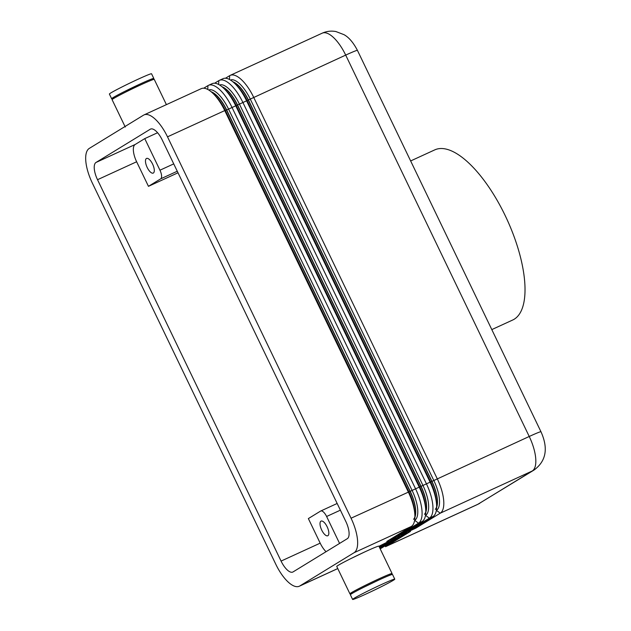 <?xml version="1.0" encoding="UTF-8"?>
<svg xmlns="http://www.w3.org/2000/svg" width="631" height="631" viewBox="0 0 631 631"><rect width="100%" height="100%" fill="white"/><g stroke="black" fill="none" stroke-linecap="round" stroke-linejoin="round"><path stroke-width="0.95" d="M143.963 114.937A31.187 12.234 65.4 0 1 167.507 136.832L224.754 110.575A31.187 12.234 -114.6 0 0 214.761 95.249A31.187 12.234 -114.6 0 0 201.21 88.679M203.726 88.206L207.938 85.627A31.187 12.234 65.4 0 1 231.948 107.278L415.49 488.654A31.187 12.234 65.4 0 1 418.503 523.162L394.012 538.172L386.819 541.469L411.317 526.459A31.187 12.234 -114.6 0 0 414.882 515.29A31.187 12.234 -114.6 0 0 408.296 491.951L224.754 110.575L226.521 110.039A25.989 10.199 -114.6 0 0 211.424 91.992M216.346 96.843A27.03 10.609 65.4 0 1 225.362 110.512L408.912 491.888L351.049 518.209A31.187 12.234 65.4 0 1 354.07 552.717L411.317 526.459M326.046 551.707A15.594 6.121 65.4 0 1 320.185 543.149L281.071 561.085A15.594 6.121 -114.6 0 0 292.8 572.057M293.076 571.907L347.31 538.685A15.594 6.121 -114.6 0 0 345.804 521.427L162.262 140.05A15.594 6.121 -114.6 0 0 150.525 129.079M178.013 172.784L148.459 186.334L136.635 161.765A15.594 6.121 65.4 0 1 135.129 144.515L144.751 138.615L157.576 132.739M135.129 144.515L96.015 162.451A15.594 6.121 -114.6 0 0 97.521 179.709L136.635 161.765M320.722 511.015A7.801 3.06 65.4 0 1 326.606 516.489L340.385 510.171M173.73 163.886L159.958 170.204A7.801 3.06 65.4 0 1 160.708 178.833L148.459 186.334M350.379 558.837L364.434 552.07M214.595 83.229L218.799 80.65A31.187 12.234 65.4 0 1 242.809 102.293L426.359 483.669A31.187 12.234 65.4 0 1 429.372 518.177L404.881 533.187L397.688 536.484L422.178 521.474A31.187 12.234 -114.6 0 0 425.751 510.305A31.187 12.234 -114.6 0 0 419.165 486.966L235.623 105.59A31.187 12.234 -114.6 0 0 225.63 90.265A31.187 12.234 -114.6 0 0 211.614 83.947M299.37 586.199A31.187 12.234 65.4 0 1 275.818 564.303L92.276 182.927A31.187 12.234 65.4 0 1 89.263 148.419L143.497 115.189M230.134 75.412A31.187 12.234 65.4 0 1 253.678 97.308L437.22 478.684A31.187 12.234 65.4 0 1 440.233 513.192L415.742 528.202L408.549 531.499L433.047 516.497A31.187 12.234 -114.6 0 0 436.613 505.321A31.187 12.234 -114.6 0 0 430.026 481.989L246.484 100.605A31.187 12.234 -114.6 0 0 236.491 85.28A31.187 12.234 -114.6 0 0 222.475 78.962M146.4 158.515A8.053 3.163 65.4 0 1 146.534 158.444A8.053 3.163 65.4 0 1 152.686 164.281A8.053 3.163 65.4 0 1 153.38 173.02A8.053 3.163 65.4 0 1 153.246 173.091A8.053 3.163 65.4 0 1 147.094 167.254A8.053 3.163 65.4 0 1 146.4 158.515M381.574 584.48A23.394 1.01 154.3 0 0 352.619 599.442A23.394 1.01 154.3 0 0 365.822 594.126A23.394 1.01 154.3 0 0 394.769 579.155A23.394 1.01 154.3 0 0 381.574 584.48M394.777 579.163L392.521 574.486A23.394 1.01 154.3 0 0 379.318 579.802A23.394 1.01 154.3 0 0 350.363 594.749L352.619 599.45M410.647 160.944L434.72 149.902A93.569 36.708 65.4 0 1 506.165 217.64A93.569 36.708 65.4 0 1 514.265 319.183A93.569 36.708 65.4 0 1 512.743 319.996L491.809 329.595M281.071 561.085L97.521 179.709M320.185 543.149L308.362 518.579L320.603 511.078M380.201 548.867L403.304 534.717L410.497 531.42L385.998 546.422L478.014 504.216A20.791 19.104 58.5 0 0 479.71 503.325M151.054 80.358A23.394 1.01 154.3 0 0 153.806 78.457A23.394 1.01 154.3 0 0 140.595 83.781A23.394 1.01 154.3 0 0 111.648 98.736A23.394 1.01 154.3 0 0 114.85 97.781M153.806 78.457L151.55 73.78A23.394 1.01 154.3 0 0 138.347 79.096A23.394 1.01 154.3 0 0 109.392 94.043L111.648 98.744M337.751 568.555L299.828 585.947L354.07 552.717M378.955 546.288L388.767 541.382L379.365 547.14M379.578 547.582L392.435 539.702L399.628 536.397L379.988 548.434M166.403 104.643L154.256 79.396A23.394 1.01 154.3 0 0 141.052 84.712A23.394 1.01 154.3 0 0 112.097 99.659M351.049 518.209L167.507 136.832M139.79 85.295L135.349 86.991L125.735 92.055M96.015 162.451L150.257 129.229M389.319 575.448A23.394 1.01 154.3 0 0 392.072 573.54A23.394 1.01 154.3 0 0 378.868 578.864A23.394 1.01 154.3 0 0 349.913 593.826A23.394 1.01 154.3 0 0 353.123 592.872M378.056 580.386L364.008 587.145M339.573 543.425L326.606 516.489M320.934 521.174A8.053 3.163 65.4 0 1 321.053 521.111A8.053 3.163 65.4 0 1 327.213 526.924A8.053 3.163 65.4 0 1 327.915 535.68A8.053 3.163 65.4 0 1 327.789 535.751A8.053 3.163 65.4 0 1 321.636 529.922A8.053 3.163 65.4 0 1 320.934 521.174M415.742 528.202L414.922 527.595M378.892 546.162A23.394 1.01 154.3 0 0 365.696 551.494A23.394 1.01 154.3 0 0 336.741 566.441L349.921 593.834M404.881 533.187L404.061 532.58M225.456 78.244L229.668 75.665L229.518 79.017M159.958 170.204L144.751 138.615M394.012 538.172L393.192 537.565M232.839 81.762A25.989 10.199 65.4 0 1 248.417 99.99L431.959 481.374L529.235 436.478A31.187 12.234 65.4 0 1 532.248 470.986A20.791 19.104 58.5 0 0 534.102 470C546.154 461.103 548.442 448.357 540.972 431.754L357.43 50.377C353.313 42.514 348.817 37.268 343.95 34.642L335.905 31.55C331.172 30.667 326.606 31.211 322.189 33.183A31.187 12.234 65.4 0 1 345.693 55.102L529.235 436.478A20.791 0.899 -25.7 0 1 540.972 431.793M238.076 86.873A27.03 10.609 65.4 0 1 247.092 100.542L430.634 481.926L431.793 481.445L248.251 100.069L250.27 99.091L433.812 480.467A27.03 10.609 -114.6 0 1 436.431 510.376L440.233 513.192L532.248 470.986L478.014 504.216M357.43 50.409A20.791 0.899 154.3 0 0 345.693 55.102L250.27 99.091A27.03 10.609 -114.6 0 0 231.34 79.719M160.708 178.833L177.272 171.238M227.207 91.858A27.03 10.609 65.4 0 1 236.231 105.527L419.773 486.903L412.082 490.429L228.54 109.053A27.03 10.609 -114.6 0 0 209.61 89.681M211.109 91.732A25.989 10.199 65.4 0 1 226.687 109.96L410.229 491.336L412.082 490.429A27.03 10.609 -114.6 0 1 414.701 520.338L418.503 523.162L422.178 521.474M414.599 511.828A27.03 10.609 65.4 0 0 408.912 491.888L410.063 491.415L226.521 110.039L237.382 105.054A25.989 10.199 -114.6 0 0 222.286 87.007M436.329 501.866A27.03 10.609 65.4 0 0 430.634 481.926L422.951 485.452L239.401 104.068A27.03 10.609 -114.6 0 0 220.471 84.704M221.97 86.747A25.989 10.199 65.4 0 1 237.548 104.975L421.09 486.351L422.951 485.452A27.03 10.609 -114.6 0 1 425.562 515.353L429.372 518.177L433.047 516.497M425.468 506.843A27.03 10.609 65.4 0 0 419.773 486.903L420.924 486.43L237.382 105.054L248.251 100.069A25.989 10.199 -114.6 0 0 233.155 82.022M435.295 509.367A25.989 10.199 -114.6 0 0 431.793 481.445L431.959 481.374A25.989 10.199 65.4 0 1 436.636 507.292M424.434 514.344A25.989 10.199 -114.6 0 0 420.924 486.43L421.09 486.351A25.989 10.199 65.4 0 1 425.767 512.277M218.799 80.65L218.657 84.002M413.565 519.329A25.989 10.199 -114.6 0 0 410.063 491.415L410.229 491.336A25.989 10.199 65.4 0 1 414.906 517.262M207.938 85.627L207.788 88.987M144.01 114.913L201.257 88.656M385.494 546.698L477.509 504.492L534.102 470M320.737 511.007L337.159 503.475M208.443 85.359L212.119 83.671M299.323 586.223L337.766 568.586M219.312 80.374L222.988 78.694M230.173 75.389L322.189 33.183M436.258 500.785L436.51 503.751M392.072 573.547L378.9 546.17M425.389 505.77L425.649 508.736M237.524 86.297L235.442 84.168M226.655 91.274L224.573 89.145M414.528 510.755L414.78 513.721M215.794 96.259L213.712 94.129M112.097 99.682L125.269 127.052"/></g></svg>
